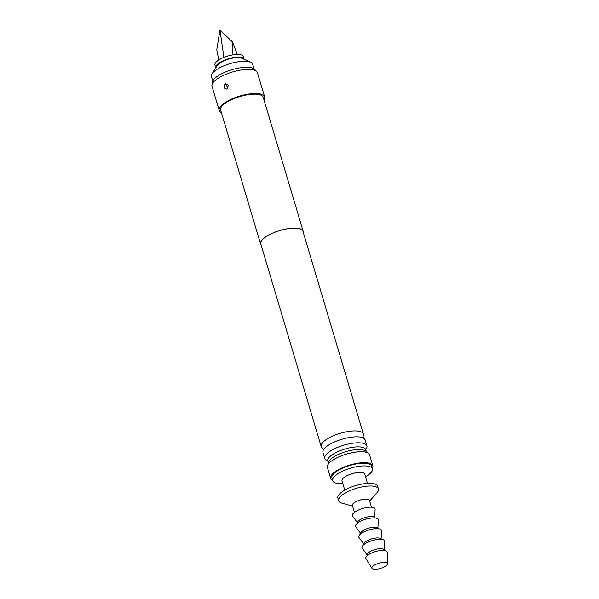 <?xml version="1.0" encoding="UTF-8"?>
<svg xmlns="http://www.w3.org/2000/svg" width="599" height="599" viewBox="0 0 599 599"><rect width="100%" height="100%" fill="white"/><g stroke="black" fill="none" stroke-linecap="round" stroke-linejoin="round"><path stroke-width="0.9" d="M261.067 244.886A22.223 7.368 -16.6 0 1 260.558 243.958A22.223 7.368 -16.6 0 1 270.875 233.924A22.223 7.368 -16.6 0 1 303.154 231.259A22.223 7.368 -16.6 0 1 303.244 232.315M260.558 243.958L220.619 109.984A22.223 7.368 -16.6 0 1 230.937 99.958A22.223 7.368 -16.6 0 1 263.216 97.285L303.154 231.259M221.398 112.605A23.705 7.854 -16.6 0 1 219.197 110.411A23.705 7.854 -16.6 0 1 230.211 99.711A23.705 7.854 -16.6 0 1 264.638 96.858A23.705 7.854 -16.6 0 1 264.002 99.906M225.374 83.493C223.105 86.795 223.667 88.667 227.051 89.131L228.489 85.245L225.254 83.74C223.21 86.99 223.831 88.764 227.126 89.079L227.365 88.944A2.224 0.794 57.4 0 0 227.253 87.454L226.639 85.664L227.253 87.454M219.197 110.411L212.009 86.293A23.705 7.854 -16.6 0 1 211.949 84.968A23.705 7.854 -16.6 0 1 223.015 75.594A23.705 7.854 -16.6 0 1 256.776 71.603A23.705 7.854 -16.6 0 1 257.45 72.749L264.638 96.858M211.949 84.968L212.48 81.973A22.328 7.398 -16.6 0 1 222.903 73.145A22.328 7.398 -16.6 0 1 254.687 69.387L256.776 71.603M321.199 446.584L260.775 243.89A22.006 7.293 -16.6 0 1 270.988 233.962A22.006 7.293 -16.6 0 1 302.944 231.319L363.368 434.013A22.006 7.293 163.4 0 0 331.412 436.656A22.006 7.293 163.4 0 0 321.199 446.584A22.006 7.293 163.4 0 0 322.696 448.329M363.054 436.334L363.076 436.282A22.006 7.293 163.4 0 0 363.368 434.013M324.748 458.49L322.958 452.5A22.006 7.293 -16.6 0 1 323.273 450.178A22.006 7.293 -16.6 0 1 333.179 442.571A22.006 7.293 -16.6 0 1 363.6 438.161A22.006 7.293 -16.6 0 1 365.135 439.928L366.917 445.918A22.006 7.293 163.4 0 0 334.961 448.561A22.006 7.293 163.4 0 0 324.748 458.49A22.006 7.293 163.4 0 0 327.398 460.781M365.952 449.287A22.006 7.293 163.4 0 0 366.917 445.918M328.484 463.334L327.788 460.99A19.804 6.567 -16.6 0 1 336.982 452.05A19.804 6.567 -16.6 0 1 365.742 449.677L366.438 452.013M366.985 452.574L366.311 451.811A19.804 6.567 163.4 0 0 337.769 454.693A19.804 6.567 163.4 0 0 328.484 463.087L328.334 464.098M212.765 81.052L211.447 76.612A21.482 7.121 -16.6 0 1 212.039 73.827A21.482 7.121 -16.6 0 1 221.42 66.916A21.482 7.121 -16.6 0 1 250.599 62.333A21.482 7.121 -16.6 0 1 252.621 64.34L253.946 68.773M250.599 62.333L241.779 58.245A13.71 4.545 163.4 0 0 223.165 61.173A13.71 4.545 163.4 0 0 217.182 65.583L212.039 73.827M332.565 480.316A22.006 7.293 -16.6 0 1 330.663 478.346L327.398 467.392A22.006 7.293 -16.6 0 1 328.634 463.671A22.006 7.293 -16.6 0 1 337.619 457.464A22.006 7.293 -16.6 0 1 366.498 452.38A22.006 7.293 -16.6 0 1 369.568 454.821L372.84 465.775A22.006 7.293 -16.6 0 1 372.323 468.463M330.663 478.346A22.006 7.293 -16.6 0 1 340.883 468.418A22.006 7.293 -16.6 0 1 372.84 465.775M342.8 483.535A20.748 6.874 -16.6 0 1 332.67 480.668L331.868 477.987A20.748 6.874 -16.6 0 1 341.505 468.628A20.748 6.874 -16.6 0 1 371.627 466.134L372.428 468.815A20.748 6.874 -16.6 0 1 365.525 476.759M332.67 480.668A20.748 6.874 -16.6 0 1 342.299 471.308A20.748 6.874 -16.6 0 1 372.428 468.815M344.769 490.139L341.992 480.802A11.853 3.931 -16.6 0 1 347.495 475.456A11.853 3.931 -16.6 0 1 364.709 474.034L367.487 483.363M215.79 67.822A14.818 4.912 -16.6 0 1 215.737 67.68A14.818 4.912 -16.6 0 1 225.471 59.773A14.818 4.912 -16.6 0 1 242.183 57.609A14.818 4.912 -16.6 0 1 244.137 59.211A14.818 4.912 -16.6 0 1 244.175 59.361M215.737 67.68L214.936 64.999A14.818 4.912 -16.6 0 1 224.67 57.092A14.818 4.912 -16.6 0 1 241.39 54.928A14.818 4.912 -16.6 0 1 243.336 56.531L244.137 59.211M218.785 59.735L216.771 49.784L219.953 29.95L223.906 57.392M219.953 29.95L232.697 42.2L232.921 54.853M237.301 54.434L232.697 42.2M352.624 506.118L341.894 503.16A20.748 6.874 -16.6 0 1 338.66 500.764L337.866 498.083A20.748 6.874 -16.6 0 1 347.495 488.724A20.748 6.874 -16.6 0 1 377.625 486.231L378.418 488.911A20.748 6.874 -16.6 0 1 377.026 492.685L369.665 501.034M338.66 500.764A20.748 6.874 -16.6 0 1 348.296 491.397A20.748 6.874 -16.6 0 1 378.418 488.911M354.473 512.302L352.414 505.414A8.888 2.943 -16.6 0 1 356.547 501.4A8.888 2.943 -16.6 0 1 369.456 500.337L371.507 507.218M357.655 522.994L352.579 516.053A11.853 3.931 -16.6 0 1 359.527 509.562A11.853 3.931 -16.6 0 1 373.529 507.585A11.853 3.931 -16.6 0 1 375.146 509.33L374.697 517.918M357.663 523.017L357.61 522.83A8.888 2.943 -16.6 0 1 363.451 518.09A8.888 2.943 -16.6 0 1 373.477 516.787A8.888 2.943 -16.6 0 1 374.652 517.753L374.704 517.94M360.853 533.716L355.776 526.776A11.853 3.931 -16.6 0 1 362.724 520.284A11.853 3.931 -16.6 0 1 376.726 518.3A11.853 3.931 -16.6 0 1 378.343 520.044L377.894 528.632M360.86 533.739L360.808 533.544A8.888 2.943 -16.6 0 1 366.64 528.805A8.888 2.943 -16.6 0 1 376.674 527.509A8.888 2.943 -16.6 0 1 377.842 528.468L377.902 528.655M364.05 544.431L358.973 537.49A11.853 3.931 -16.6 0 1 365.922 530.999A11.853 3.931 -16.6 0 1 379.923 529.022A11.853 3.931 -16.6 0 1 381.533 530.766L381.091 539.355M364.057 544.454L363.997 544.266A8.888 2.943 -16.6 0 1 369.838 539.527A8.888 2.943 -16.6 0 1 379.871 538.224A8.888 2.943 -16.6 0 1 381.039 539.182L381.099 539.377M367.247 555.146L362.17 548.212A11.853 3.931 -16.6 0 1 369.111 541.721A11.853 3.931 -16.6 0 1 383.12 539.736A11.853 3.931 -16.6 0 1 384.73 541.481L384.281 550.069M367.359 555.543L367.194 554.981A8.888 2.943 -16.6 0 1 373.035 550.241A8.888 2.943 -16.6 0 1 383.061 548.946A8.888 2.943 -16.6 0 1 384.236 549.904L384.401 550.466M371.994 568.391L365.996 558.597A11.111 3.684 -16.6 0 1 372.72 552.548A11.111 3.684 -16.6 0 1 385.696 550.751A11.111 3.684 -16.6 0 1 387.216 552.271L387.553 563.749A8.146 2.703 -16.6 0 1 381.84 567.979A8.146 2.703 -16.6 0 1 372.975 569.05A8.146 2.703 -16.6 0 1 371.994 568.391A8.146 2.703 -16.6 0 1 376.928 563.951A8.146 2.703 -16.6 0 1 386.445 562.633A8.146 2.703 -16.6 0 1 387.553 563.749M225.254 83.74A2.224 0.794 -122.6 0 1 226.639 85.664M322.726 448.351L323.25 450.231M363.076 436.282L363.645 438.191M365.832 450.223L365.982 449.205L365.682 449.639M328.005 461.5L327.331 460.728L327.818 460.923"/></g></svg>

